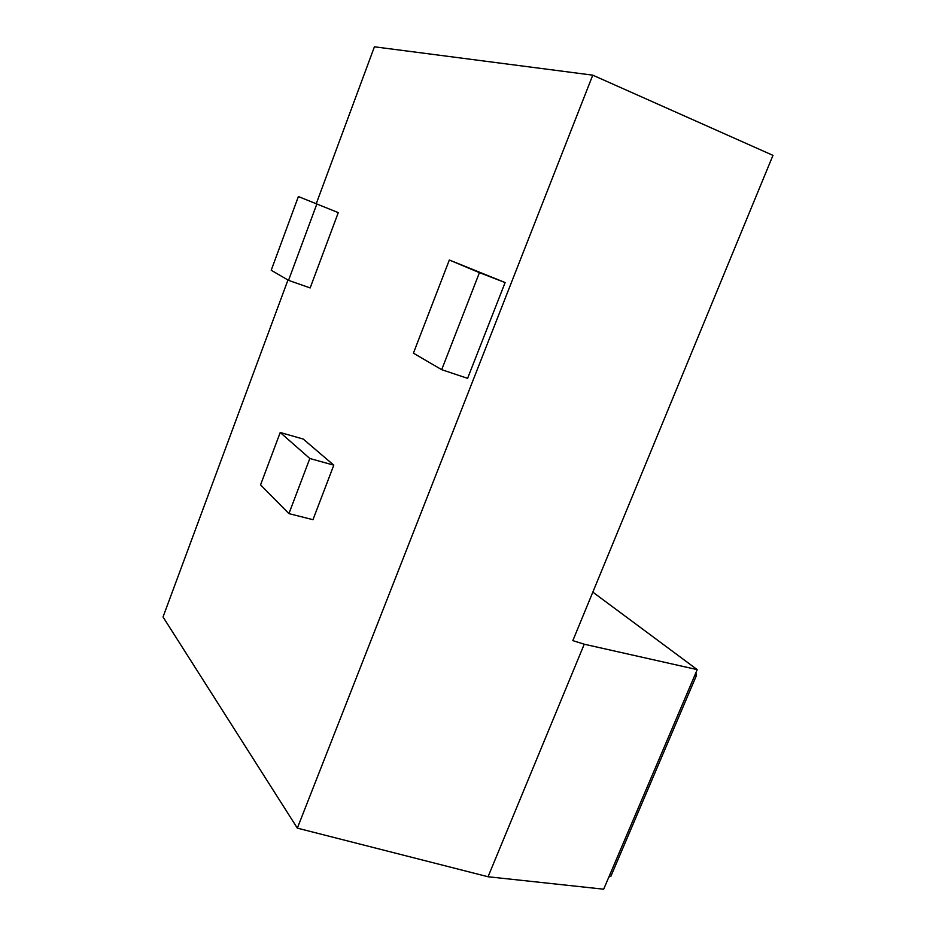 <?xml version="1.0" encoding="UTF-8"?>
<svg xmlns="http://www.w3.org/2000/svg" width="936" height="936" viewBox="0 0 936 936"><rect width="100%" height="100%" fill="white"/><g stroke="black" fill="none" stroke-linecap="round" stroke-linejoin="round"><path stroke-width="1.4" d="M608.868 877.009L610.869 876.307L696.361 675.698L694.781 675.347M696.361 675.698L695.916 672.692M316.742 204.282L288.534 280.355L271.218 270.247L298.385 196.56L338.27 212.624L310.155 287.937L288.534 280.355M298.385 196.56L338.27 212.624M288.92 513.618L312.975 519.691L333.801 465.169L303.229 439.054L280.227 432.49L260.559 484.86L288.92 513.618L309.828 458.5L333.801 465.169M309.828 458.5L280.227 432.49M488.054 876.751L584.251 644.214L572.832 640.622L772.972 155.364L592.769 75.161L297.344 828.138L488.054 876.751L603.673 889.2L697.215 669.626L592.839 592.137M592.769 75.161L374.423 46.8L316.321 203.521M297.344 828.138L163.028 616.964L287.96 280.016M441.698 369.673L467.602 378.343L505.124 282.555L449.339 260.009L413.408 353.176L441.698 369.673L479.431 272.657L449.339 260.009M479.431 272.657L505.124 282.555M584.251 644.214L697.215 669.626M610.869 876.307L609.242 876.119"/></g></svg>
